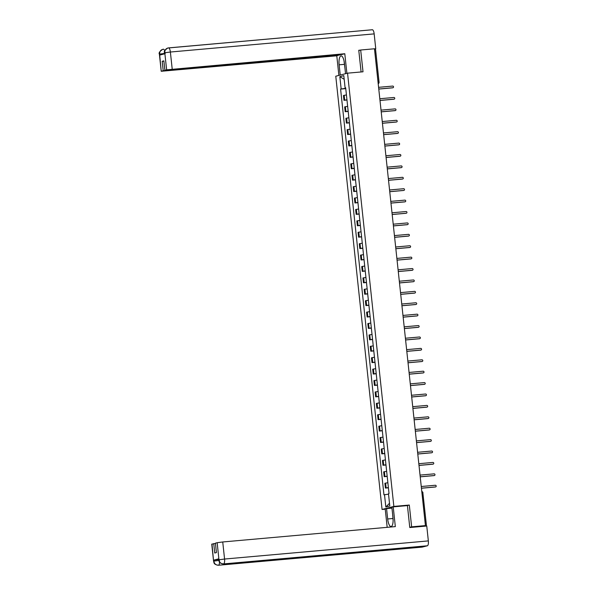 <?xml version="1.0" encoding="UTF-8"?>
<svg xmlns="http://www.w3.org/2000/svg" width="595" height="595" viewBox="0 0 595 595"><rect width="100%" height="100%" fill="white"/><g stroke="black" fill="none" stroke-linecap="round" stroke-linejoin="round"><path stroke-width="0.89" d="M385.24 509.186L382.072 509.469L393.853 506.419L347.547 73.17L363.01 71.794L360.682 50.01L374.471 48.775L425.432 525.601L411.636 526.828L409.308 505.043L393.853 506.419M347.547 73.17L335.773 76.22L382.072 509.469M425.775 526.114L426.489 525.913L425.492 525.95L421.952 492.831A1.473 0.483 -95.1 0 0 421.877 492.363M425.432 525.601L423.343 526.144L425.492 525.95M409.754 527.319L411.636 526.828M360.682 50.01L358.792 50.493M374.508 49.132L375.527 49.095L379.067 82.214L378.078 82.244L374.538 49.125M346.424 94.94L343.449 95.483L343.962 100.31L346.945 99.767M346.974 100.042L343.962 100.31M347.644 106.349L344.669 106.884L345.182 111.711L348.164 111.176M348.194 111.444L345.182 111.711M348.863 117.751L345.888 118.293L346.402 123.12L349.384 122.577M349.406 122.853L346.402 123.12M350.083 129.16L347.108 129.695L347.621 134.522L350.596 133.987M350.626 134.254L347.621 134.522M351.303 140.561L348.328 141.104L348.841 145.924L351.816 145.388M351.846 145.663L348.841 145.924M352.523 151.97L349.54 152.506L350.061 157.333L353.036 156.797M353.066 157.065L350.061 157.333M353.742 163.372L350.76 163.915L351.281 168.735L354.256 168.199M354.285 168.467L351.281 168.735M354.962 174.781L351.98 175.317L352.5 180.144L355.475 179.608M355.505 179.876L352.5 180.144M356.182 186.183L353.199 186.726L353.713 191.545L356.695 191.01M356.725 191.278L353.713 191.545M357.394 197.592L354.419 198.128L354.932 202.954L357.915 202.412M357.945 202.687L354.932 202.954M358.614 208.994L355.639 209.537L356.152 214.356L359.135 213.821M359.157 214.088L356.152 214.356M359.834 220.403L356.859 220.938L357.372 225.765L360.347 225.222M360.377 225.498L357.372 225.765M361.053 231.805L358.078 232.34L358.592 237.167L361.567 236.632M361.596 236.899L358.592 237.167M362.273 243.214L359.291 243.749L359.811 248.576L362.786 248.033M362.816 248.308L359.811 248.576M363.493 254.615L360.511 255.151L361.031 259.978L364.006 259.442M364.036 259.71L361.031 259.978M364.713 266.024L361.73 266.56L362.251 271.387L365.226 270.844M365.256 271.119L362.251 271.387M365.932 277.426L362.95 277.962L363.463 282.789L366.446 282.253M366.475 282.521L363.463 282.789M367.145 288.828L364.17 289.371L364.683 294.198L367.665 293.655M367.695 293.93L364.683 294.198M368.364 300.237L365.389 300.772L365.903 305.599L368.885 305.064M368.915 305.332L365.903 305.599M369.584 311.639L366.609 312.182L367.122 317.009L370.105 316.466M370.127 316.741L367.122 317.009M370.804 323.048L367.829 323.583L368.342 328.41L371.317 327.875M371.347 328.142L368.342 328.41M372.024 334.45L369.049 334.992L369.562 339.812L372.537 339.276M372.567 339.544L369.562 339.812M373.243 345.859L370.261 346.394L370.782 351.221L373.757 350.686M373.786 350.953L370.782 351.221M374.463 357.26L371.481 357.803L372.001 362.623L374.976 362.087M375.006 362.355L372.001 362.623M375.683 368.669L372.701 369.205L373.214 374.032L376.196 373.496M376.226 373.764L373.214 374.032M376.895 380.071L373.92 380.614L374.434 385.434L377.416 384.898M377.446 385.166L374.434 385.434M378.115 391.48L375.14 392.016L375.653 396.843L378.636 396.3M378.665 396.575L375.653 396.843M379.335 402.882L376.36 403.425L376.873 408.244L379.855 407.709M379.878 407.977L376.873 408.244M380.555 414.291L377.58 414.827L378.093 419.654L381.068 419.111M381.097 419.386L378.093 419.654M381.774 425.693L378.799 426.228L379.312 431.055L382.288 430.52M382.317 430.787L379.312 431.055M382.994 437.102L380.012 437.637L380.532 442.464L383.507 441.921M383.537 442.197L380.532 442.464M384.214 448.504L381.231 449.039L381.752 453.866L384.727 453.33M384.757 453.598L381.752 453.866M385.434 459.913L382.451 460.448L382.972 465.275L385.947 464.732M385.977 465.007L382.972 465.275M386.653 471.314L383.671 471.85L384.184 476.677L387.166 476.141M387.196 476.409L384.184 476.677M387.866 482.716L384.891 483.259L385.404 488.086L388.386 487.543M388.416 487.818L385.404 488.086M345.725 88.343L341.151 88.953L339.842 76.666L343.798 75.639L345.107 87.926L345.68 87.926M389.502 503.303L385.828 506.992L389.785 505.966L388.476 493.686L389.026 493.545L345.665 87.785L345.107 87.926M385.828 506.992L384.511 494.713L388.528 494.185M341.151 88.953L340.6 89.094L383.961 494.854L384.511 494.713M406.987 505.646L409.308 505.043M345.755 88.633L340.6 89.094M339.842 76.666L344.185 79.291M392.767 87.777A0.848 0.796 -104.5 0 1 392.529 87.837L378.777 89.064M378.77 89.012L392.834 87.755A0.848 0.796 75.5 0 0 393.533 86.781A0.848 0.796 75.5 0 0 392.655 86.074L378.591 87.331M393.987 99.179A0.848 0.796 -104.5 0 1 393.741 99.239L379.997 100.466M379.989 100.414L394.054 99.164A0.848 0.796 75.5 0 0 394.745 98.182A0.848 0.796 75.5 0 0 393.868 97.483L379.811 98.733M395.199 110.588A0.848 0.796 -104.5 0 1 394.961 110.648L381.216 111.867M381.209 111.823L395.266 110.566A0.848 0.796 75.5 0 0 395.965 109.592A0.848 0.796 75.5 0 0 395.087 108.885L381.031 110.135M345.539 73.691L344.438 63.442A8.285 2.707 -95.1 0 0 341.054 55.878A8.285 2.707 -95.1 0 0 339.143 64.81L340.236 75.059M346.892 73.341L344.795 53.736L341.627 54.554L164.882 70.284L166.637 69.831L164.77 52.657L164.86 53.758L159.795 55.075L159.624 54.1L161.215 71.274L336.785 55.804L339.924 54.703M338.882 75.409L336.785 55.804M344.795 53.736L166.637 69.831M168.608 47.89L372.232 29.765A4.529 1.48 84.9 0 1 372.314 29.75A4.529 1.48 84.9 0 1 374.166 33.885L375.75 48.76L374.508 49.087M164.882 70.284L163.87 60.854L162.197 61.285L163.209 70.716L161.453 71.169M163.209 70.716L339.953 54.985M360.101 50.158L358.77 50.277L361.091 71.965M375.75 48.76L374.486 48.879M162.197 61.285L163.9 61.136M164.622 53.825L164.748 52.776M164.77 52.65C164.726 49.973 165.953 48.388 168.452 47.905L167.723 48.039C164.778 50.099 163.707 51.706 164.517 52.873M159.653 53.981C159.609 51.296 160.836 49.705 163.342 49.221L162.703 49.333C159.646 51.415 158.538 53.037 159.393 54.197L159.624 54.1M392.916 518.505L387.68 518.974A8.285 2.707 -95.1 0 0 391.064 526.538A8.285 2.707 -95.1 0 0 392.975 517.598L391.867 507.223L393.221 506.866L395.333 526.612L222.738 541.971L224.568 559.04L428.348 540.907L426.756 526.025L409.777 527.534L407.434 505.601L393.221 506.866M387.68 518.974L386.564 508.591L385.21 508.941L387.181 527.334M391.964 508.108L386.564 508.591M211.984 544.046L213.575 561.219L211.753 544.15L215.442 543.443M428.348 540.907A4.529 1.48 84.9 0 1 427.381 545.779L385.791 549.475A4.529 1.48 84.9 0 1 385.724 549.49A4.529 1.48 84.9 0 1 385.657 549.49M381.38 549.877A4.529 1.48 84.9 0 1 380.681 550.799L422.264 547.095L427.381 545.779M219.518 562.067A4.529 1.48 84.9 0 1 218.484 565.235L380.681 550.799L385.791 549.475L223.601 563.911C221.05 563.881 219.51 562.543 218.967 559.895L217.168 542.707L222.738 541.971M213.739 543.592L214.75 553.023L216.424 552.591L215.412 543.161L217.168 542.707M218.826 558.809L218.7 559.895L218.826 558.809L213.761 560.118L218.655 559.449M219.443 560.371L213.873 561.107L213.761 560.118M213.575 561.219C214.245 562.149 212.913 564.417 218.41 565.25A4.529 1.48 84.9 0 0 218.484 565.235C215.94 565.198 214.393 563.859 213.85 561.226L213.873 561.107M344.974 68.455L343.992 60.712M393.116 520.409L392.611 514.169M396.419 121.99A0.848 0.796 -104.5 0 1 396.181 122.049L382.436 123.277M382.429 123.225L396.486 121.975A0.848 0.796 75.5 0 0 397.185 120.993A0.848 0.796 75.5 0 0 396.307 120.294L382.25 121.544M397.639 133.399A0.848 0.796 -104.5 0 1 397.401 133.459L383.649 134.678M383.649 134.626L397.705 133.377A0.848 0.796 75.5 0 0 398.405 132.402A0.848 0.796 75.5 0 0 397.527 131.696L383.47 132.945M398.858 144.801A0.848 0.796 -104.5 0 1 398.62 144.86L384.868 146.087M384.868 146.035L398.925 144.786A0.848 0.796 75.5 0 0 399.624 143.804A0.848 0.796 75.5 0 0 398.747 143.105L384.682 144.354M400.078 156.202A0.848 0.796 -104.5 0 1 399.84 156.269L386.088 157.489M386.088 157.437L400.145 156.188A0.848 0.796 75.5 0 0 400.844 155.213A0.848 0.796 75.5 0 0 399.966 154.507L385.902 155.756M401.298 167.612A0.848 0.796 -104.5 0 1 401.06 167.671L387.308 168.898M387.3 168.846L401.365 167.597A0.848 0.796 75.5 0 0 402.064 166.615A0.848 0.796 75.5 0 0 401.186 165.916L387.122 167.165M402.518 179.013A0.848 0.796 -104.5 0 1 402.279 179.08L388.528 180.3M388.52 180.248L402.584 178.998A0.848 0.796 75.5 0 0 403.284 178.024A0.848 0.796 75.5 0 0 402.406 177.317L388.342 178.567M403.737 190.422A0.848 0.796 -104.5 0 1 403.492 190.482L389.747 191.709M389.74 191.657L403.804 190.407A0.848 0.796 75.5 0 0 404.496 189.426A0.848 0.796 75.5 0 0 403.618 188.719L389.561 189.976M404.957 201.824A0.848 0.796 -104.5 0 1 404.712 201.891L390.967 203.111M390.96 203.059L405.024 201.809A0.848 0.796 75.5 0 0 405.716 200.835A0.848 0.796 75.5 0 0 404.838 200.128L390.781 201.378M406.169 213.233A0.848 0.796 -104.5 0 1 405.931 213.293L392.187 214.52M392.179 214.468L406.236 213.218A0.848 0.796 75.5 0 0 406.935 212.237A0.848 0.796 75.5 0 0 406.058 211.53L392.001 212.787M407.389 224.635A0.848 0.796 -104.5 0 1 407.151 224.702L393.407 225.922M393.399 225.869L407.456 224.62A0.848 0.796 75.5 0 0 408.155 223.646A0.848 0.796 75.5 0 0 407.278 222.939L393.221 224.189M408.609 236.044A0.848 0.796 -104.5 0 1 408.371 236.103L394.619 237.331M394.619 237.279L408.676 236.022A0.848 0.796 75.5 0 0 409.375 235.047A0.848 0.796 75.5 0 0 408.497 234.341L394.44 235.598M409.829 247.446A0.848 0.796 -104.5 0 1 409.591 247.513L395.839 248.732M395.839 248.68L409.896 247.431A0.848 0.796 75.5 0 0 410.595 246.456A0.848 0.796 75.5 0 0 409.717 245.75L395.653 246.999M411.048 258.855A0.848 0.796 -104.5 0 1 410.81 258.914L397.058 260.141M397.051 260.089L411.115 258.832A0.848 0.796 75.5 0 0 411.814 257.858A0.848 0.796 75.5 0 0 410.937 257.152L396.872 258.409M412.268 270.256A0.848 0.796 -104.5 0 1 412.03 270.323L398.278 271.543M398.271 271.491L412.335 270.242A0.848 0.796 75.5 0 0 413.034 269.267A0.848 0.796 75.5 0 0 412.156 268.561L398.092 269.81M413.488 281.666A0.848 0.796 -104.5 0 1 413.242 281.725L399.498 282.952M399.49 282.9L413.555 281.643A0.848 0.796 75.5 0 0 414.246 280.669A0.848 0.796 75.5 0 0 413.376 279.962L399.312 281.219M414.708 293.067A0.848 0.796 -104.5 0 1 414.462 293.127L400.718 294.354M400.71 294.302L414.774 293.052A0.848 0.796 75.5 0 0 415.466 292.071A0.848 0.796 75.5 0 0 414.589 291.372L400.532 292.621M415.92 304.476A0.848 0.796 -104.5 0 1 415.682 304.536L401.937 305.756M401.93 305.711L415.987 304.454A0.848 0.796 75.5 0 0 416.686 303.48A0.848 0.796 75.5 0 0 415.808 302.773L401.751 304.023M417.14 315.878A0.848 0.796 -104.5 0 1 416.902 315.938L403.157 317.165M403.15 317.113L417.207 315.863A0.848 0.796 75.5 0 0 417.906 314.881A0.848 0.796 75.5 0 0 417.028 314.182L402.971 315.432M418.359 327.287A0.848 0.796 -104.5 0 1 418.121 327.347L404.369 328.566M404.369 328.514L418.426 327.265A0.848 0.796 75.5 0 0 419.125 326.291A0.848 0.796 75.5 0 0 418.248 325.584L404.191 326.834M419.579 338.689A0.848 0.796 -104.5 0 1 419.341 338.748L405.589 339.976M405.589 339.924L419.646 338.674A0.848 0.796 75.5 0 0 420.345 337.692A0.848 0.796 75.5 0 0 419.468 336.993L405.403 338.243M420.799 350.091A0.848 0.796 -104.5 0 1 420.561 350.158L406.809 351.377M406.802 351.325L420.866 350.076A0.848 0.796 75.5 0 0 421.565 349.101A0.848 0.796 75.5 0 0 420.687 348.395L406.623 349.644M422.019 361.5A0.848 0.796 -104.5 0 1 421.781 361.559L408.029 362.786M408.021 362.734L422.086 361.485A0.848 0.796 75.5 0 0 422.785 360.503A0.848 0.796 75.5 0 0 421.907 359.804L407.843 361.053M423.238 372.901A0.848 0.796 -104.5 0 1 423 372.968L409.248 374.188M409.241 374.136L423.305 372.887A0.848 0.796 75.5 0 0 424.004 371.912A0.848 0.796 75.5 0 0 423.127 371.206L409.062 372.455M424.458 384.311A0.848 0.796 -104.5 0 1 424.213 384.37L410.468 385.597M410.461 385.545L424.525 384.296A0.848 0.796 75.5 0 0 425.217 383.314A0.848 0.796 75.5 0 0 424.339 382.607L410.282 383.864M425.67 395.712A0.848 0.796 -104.5 0 1 425.432 395.779L411.688 396.999M411.68 396.947L425.737 395.697A0.848 0.796 75.5 0 0 426.437 394.723A0.848 0.796 75.5 0 0 425.559 394.016L411.502 395.266M426.89 407.121A0.848 0.796 -104.5 0 1 426.652 407.181L412.908 408.408M412.9 408.356L426.957 407.106A0.848 0.796 75.5 0 0 427.656 406.125A0.848 0.796 75.5 0 0 426.779 405.418L412.722 406.675M428.11 418.523A0.848 0.796 -104.5 0 1 427.872 418.59L414.127 419.81M414.12 419.758L428.177 418.508A0.848 0.796 75.5 0 0 428.876 417.534A0.848 0.796 75.5 0 0 427.998 416.827L413.941 418.077M429.33 429.932A0.848 0.796 -104.5 0 1 429.092 429.992L415.34 431.219M415.34 431.167L429.397 429.91A0.848 0.796 75.5 0 0 430.096 428.936A0.848 0.796 75.5 0 0 429.218 428.229L415.154 429.486M430.549 441.334A0.848 0.796 -104.5 0 1 430.311 441.401L416.56 442.62M416.56 442.568L430.616 441.319A0.848 0.796 75.5 0 0 431.315 440.345A0.848 0.796 75.5 0 0 430.438 439.638L416.374 440.888M431.769 452.743A0.848 0.796 -104.5 0 1 431.531 452.802L417.779 454.03M417.772 453.978L431.836 452.721A0.848 0.796 75.5 0 0 432.535 451.746A0.848 0.796 75.5 0 0 431.658 451.04L417.593 452.297M432.989 464.145A0.848 0.796 -104.5 0 1 432.751 464.212L418.999 465.431M418.992 465.379L433.056 464.13A0.848 0.796 75.5 0 0 433.755 463.155A0.848 0.796 75.5 0 0 432.877 462.449L418.813 463.698M434.209 475.554A0.848 0.796 -104.5 0 1 433.963 475.613L420.219 476.84M420.211 476.788L434.276 475.531A0.848 0.796 75.5 0 0 434.967 474.557A0.848 0.796 75.5 0 0 434.09 473.851L420.033 475.107M435.428 486.955A0.848 0.796 -104.5 0 1 435.183 487.015L421.438 488.242M421.431 488.19L435.495 486.941A0.848 0.796 75.5 0 0 436.187 485.959A0.848 0.796 75.5 0 0 435.309 485.26L421.253 486.509M384.906 476.491L384.392 471.664M383.686 465.089L383.173 460.262M382.466 453.68L381.953 448.853M381.246 442.278L380.733 437.451M380.034 430.869L379.513 426.042M378.814 419.468L378.294 414.641M377.594 408.058L377.074 403.239M376.375 396.657L375.862 391.83M375.155 385.248L374.642 380.428M373.935 373.846L373.422 369.019M372.715 362.437L372.202 357.617M371.496 351.035L370.983 346.208M370.276 339.626L369.763 334.807M369.064 328.224L368.543 323.397M367.844 316.823L367.323 311.996M366.624 305.413L366.103 300.587M365.404 294.012L364.891 289.185M364.185 282.603L363.671 277.776M362.965 271.201L362.452 266.374M361.745 259.792L361.232 254.965M360.525 248.39L360.012 243.563M359.313 236.981L358.792 232.154M358.093 225.579L357.573 220.752M356.874 214.17L356.353 209.351M355.654 202.769L355.141 197.942M354.434 191.359L353.921 186.54M353.214 179.958L352.701 175.131M351.995 168.549L351.481 163.729M350.775 157.147L350.262 152.32M349.555 145.738L349.042 140.918M348.343 134.336L347.822 129.509M347.123 122.934L346.602 118.108M345.903 111.525L345.39 106.698M344.683 100.124L344.17 95.297M386.125 487.9L385.612 483.073M378.1 82.727A1.473 0.483 -95.1 0 0 378.078 82.244L378.048 82.251M421.929 492.831L422.948 492.801A1.473 1.473 0 0 0 421.788 491.515M422.866 492.831L426.489 525.913M378.993 82.244L379.067 82.214A1.473 1.473 0 0 1 378.204 83.709A1.473 1.391 -104.5 0 0 378.993 82.244M374.166 33.885L170.378 52.025L172.208 69.094M344.379 64.349L339.143 64.81M163.476 49.214L163.409 49.214A4.529 1.48 84.9 0 1 164.733 50.88M163.342 49.221A4.529 1.48 84.9 0 1 163.409 49.214L162.799 49.311M168.452 47.905A4.529 1.48 84.9 0 1 168.534 47.89A4.529 1.48 84.9 0 1 170.378 52.025L164.808 52.762M165.261 53.349L159.683 54.086M218.997 559.776L224.568 559.04A4.529 1.48 84.9 0 1 223.601 563.911A4.529 1.48 84.9 0 1 223.534 563.926L385.724 549.49M422.19 547.11L218.41 565.25A4.529 1.48 84.9 0 1 218.305 565.25M167.812 48.009L372.314 29.75M159.393 54.197L161.215 71.274M218.7 559.895C219.376 560.825 218.03 563.093 223.534 563.926"/></g></svg>
